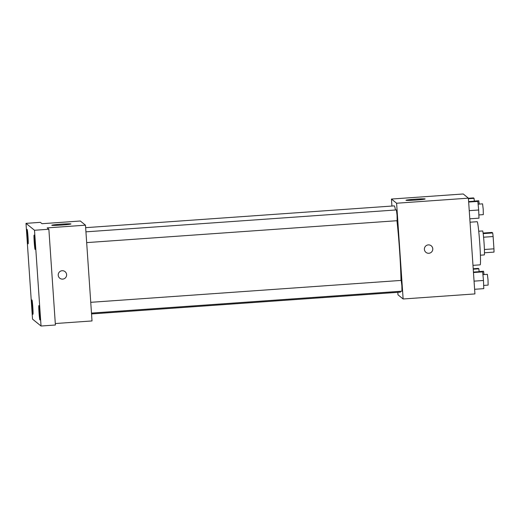 <?xml version="1.0" encoding="UTF-8"?>
<svg xmlns="http://www.w3.org/2000/svg" width="520" height="520" viewBox="0 0 520 520"><rect width="100%" height="100%" fill="white"/><g stroke="black" fill="none" stroke-linecap="round" stroke-linejoin="round"><path stroke-width="0.78" d="M483.093 233.051L492.031 232.421L492.694 232.953A11.414 0.579 -94 0 1 493.116 236.542L493.948 248.82A11.414 0.579 -94 0 1 494 252.109L484.484 252.779M478.719 231.231L482.599 230.958A12.012 0.605 86 0 1 484.049 242.899A12.012 0.605 86 0 1 484.289 254.917L480.409 255.197M483.171 233.63L492.694 232.953M484.413 249.496L493.948 248.82M483.574 237.211L493.116 236.542M472.979 265.35L480.181 264.843A21.619 1.092 -94 0 0 479.746 243.197A21.619 1.092 -94 0 0 477.132 221.708L470.041 222.209M391.924 206.05L391.443 199.05L463.242 193.98L468.397 198.159L474.929 293.923L403.13 298.987L397.976 294.808L397.807 292.331M91.533 313.944L400.329 292.149A43.238 2.184 -94 0 0 400.699 291.272M400.998 280.423A43.238 2.184 -94 0 0 396.949 220.721M395.473 209.995A43.238 2.184 -94 0 0 394.245 205.888L85.651 227.662M391.443 199.05L396.604 203.229L403.13 298.987M86.671 242.613L397.163 220.701L397.053 215.3L396.403 209.931L85.937 231.842M91.481 313.092L401.966 291.181L401.863 285.779L401.206 280.41L90.74 302.322M396.604 203.229L468.397 198.159M415.044 199.199A9.607 0.455 176.1 0 1 425.152 198.965A9.607 0.455 176.1 0 1 415.591 200.07A9.607 0.455 176.1 0 1 405.977 200.272A9.607 0.455 176.1 0 1 415.044 199.199M431.229 245.817A4.205 4.192 -51 0 1 430.515 252.805A4.205 4.192 -51 0 1 425.328 246.441A4.205 4.192 -51 0 1 432.776 248.787A4.205 4.192 -51 0 1 425.938 252.35M26 223.359L34.509 230.256L41.041 326.021L32.526 319.124L26 223.359L40.359 222.346L42.036 223.704L80.327 221.006L85.481 225.186L92.014 320.944L55.295 323.538M41.041 326.021L55.4 325.007L48.867 229.242L34.509 230.256M85.481 225.186L47.19 227.883L48.867 229.242M60.853 224.198A9.607 0.455 176.1 0 1 70.954 223.958A9.607 0.455 176.1 0 1 61.399 225.062A9.607 0.455 176.1 0 1 51.779 225.27A9.607 0.455 176.1 0 1 60.853 224.198M65.072 271.655A4.205 4.192 -51 0 1 64.357 278.649A4.205 4.192 -51 0 1 59.163 272.279A4.205 4.192 -51 0 1 66.612 274.625A4.205 4.192 -51 0 1 59.774 278.187M35.087 249.451A7.208 0.364 86 0 1 34.223 242.125A7.208 0.364 86 0 1 34.093 235.086A7.208 0.364 86 0 1 34.105 235.092A7.208 0.364 86 0 1 34.977 242.417A7.208 0.364 86 0 1 35.106 249.457A7.208 0.364 86 0 1 35.087 249.451M28.126 243.808A7.208 0.364 86 0 1 27.261 236.483A7.208 0.364 86 0 1 27.131 229.437A7.208 0.364 86 0 1 27.144 229.45A7.208 0.364 86 0 1 28.009 236.775A7.208 0.364 86 0 1 28.145 243.815A7.208 0.364 86 0 1 28.126 243.808M32.929 314.288A7.208 0.364 86 0 1 32.065 306.963A7.208 0.364 86 0 1 31.935 299.923A7.208 0.364 86 0 1 31.948 299.93A7.208 0.364 86 0 1 32.819 307.255A7.208 0.364 86 0 1 32.949 314.294A7.208 0.364 86 0 1 32.929 314.288M39.891 319.93A7.208 0.364 86 0 1 39.026 312.605A7.208 0.364 86 0 1 38.896 305.565A7.208 0.364 86 0 1 38.916 305.572A7.208 0.364 86 0 1 39.78 312.897A7.208 0.364 86 0 1 39.91 319.943A7.208 0.364 86 0 1 39.891 319.93M468.41 198.269L473.525 197.906L474.045 198.328L474.325 201.194M468.435 198.725L474.045 198.328M479.251 204.081L478.764 200.772L474.312 201.091M468.631 201.597L477.321 200.987L477.841 201.409L478.673 209.995L478.985 218.166L469.807 218.81M469.248 210.659L478.673 209.995M468.663 202.053L477.841 201.409M478.862 214.936L483.321 214.624L483.21 209.216L482.56 203.847L478.107 204.165M473.213 268.749L478.329 268.385L478.849 268.808L479.128 271.674M473.246 269.204L478.849 268.808M484.055 274.56L483.568 271.252L479.115 271.57M473.441 272.077L482.125 271.466L482.644 271.889L483.476 280.475L483.788 288.646L474.611 289.289M474.058 281.144L483.476 280.475M473.466 272.532L482.644 271.889M483.665 285.415L488.124 285.103L488.013 279.695L487.363 274.333L482.911 274.644"/></g></svg>
